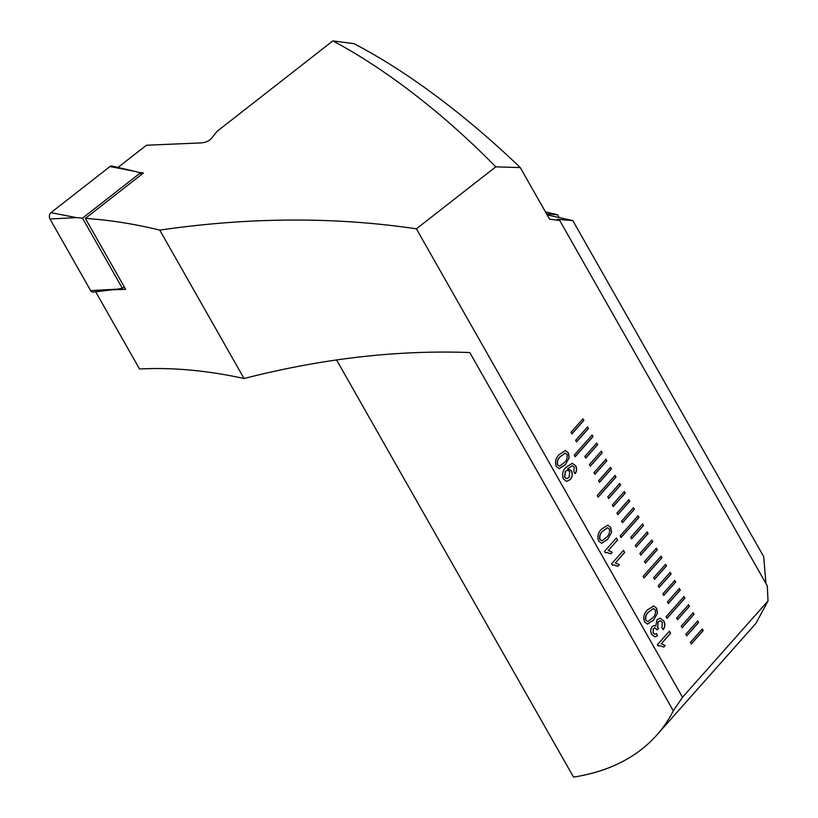 <?xml version="1.0" encoding="UTF-8"?>
<svg xmlns="http://www.w3.org/2000/svg" width="818" height="818" viewBox="0 0 818 818"><rect width="100%" height="100%" fill="white"/><g stroke="black" fill="none" stroke-linecap="round" stroke-linejoin="round"><path stroke-width="1.23" d="M582.948 418.826L571.036 432.241L571.956 433.867L583.868 420.442L582.948 418.826M587.539 426.904L575.627 440.329L576.547 441.945L588.459 428.52L587.539 426.904M592.13 434.982L574.267 455.115L575.177 456.741L593.05 436.597L592.13 434.982M596.721 443.07L584.809 456.485L585.729 458.1L597.641 444.685L596.721 443.07M601.312 451.147L589.4 464.573L590.32 466.188L602.232 452.763L601.312 451.147M605.903 459.225L593.991 472.651L594.911 474.266L606.823 460.841L605.903 459.225M610.494 467.313L598.582 480.728L599.502 482.344L611.414 468.929L610.494 467.313M615.085 475.391L597.212 495.524L598.132 497.139L616.005 477.006L615.085 475.391M619.676 483.469L607.764 496.894L608.684 498.51L620.596 485.084L619.676 483.469M624.267 491.557L612.355 504.972L613.275 506.587L625.187 493.172L624.267 491.557M628.858 499.634L616.946 513.06L617.866 514.675L629.778 501.25L628.858 499.634M633.449 507.712L621.537 521.138L622.457 522.753L634.369 509.328L633.449 507.712M638.04 515.79L620.167 535.933L621.087 537.549L638.96 517.416L638.04 515.79M642.631 523.878L630.719 537.303L631.639 538.919L643.551 525.493L642.631 523.878M647.222 531.956L635.31 545.381L636.22 546.997L648.142 533.571L647.222 531.956M651.813 540.033L639.901 553.459L640.811 555.074L652.733 541.649L651.813 540.033M656.404 548.121L644.492 561.537L645.402 563.162L657.324 549.737L656.404 548.121M660.995 556.199L643.122 576.332L644.042 577.948L661.915 557.815L660.995 556.199M665.586 564.277L653.674 577.702L654.584 579.318L666.506 565.892L665.586 564.277M670.177 572.365L658.255 585.78L659.175 587.406L671.097 573.98L670.177 572.365M674.768 580.443L662.846 593.868L663.766 595.484L675.678 582.058L674.768 580.443M679.359 588.52L667.437 601.946L668.357 603.561L680.269 590.136L679.359 588.52M683.95 596.608L666.077 616.741L666.997 618.357L684.86 598.224L683.95 596.608M689.451 606.302L688.541 604.686L676.619 618.111L677.539 619.727L689.451 606.302L688.449 604.778M694.042 614.379L693.132 612.764L681.21 626.189L682.13 627.805L694.042 614.379L693.04 612.866M698.633 622.467L697.713 620.852L685.801 634.267L686.721 635.883L698.633 622.467L697.631 620.944M702.304 628.93L690.392 642.355L691.312 643.97L703.224 630.545L702.304 628.93M572.181 465.759L567.641 468.724L571.455 470.677C572.856 473.98 572.447 476.955 570.218 479.583L566.7 481.413L563.449 479.082C561.792 474.409 562.672 470.462 566.097 467.242L572.293 463.315L575.678 465.769C577.058 468.509 576.884 471.137 575.156 473.683L573.827 471.781L574.246 467.211L572.252 465.769L568.081 468.387L568.551 468.673M604.522 551.383L616.435 537.958L617.61 540.033L608.326 550.494L612.201 552.242L610.801 553.827L606.987 552.508L605.279 552.712L604.522 551.383M657.508 613.142L653.521 620.208L647.498 624.093L644.543 621.833C643.009 617.079 644.042 613.081 647.641 609.85L653.654 605.974L656.609 608.234L657.508 613.142L653.521 620.208M657.488 644.625L669.4 631.199L670.586 633.275L661.302 643.735L665.177 645.484L663.766 647.069L659.952 645.75L658.245 645.954L657.488 644.625M768.03 600.933L682.519 697.273L673.316 710.822A420.483 218.968 41.6 0 1 656.782 735.065L755.863 623.439L768.03 600.933L767.294 585.903L559.716 220.502L549.584 219.183L520.268 167.578C461.986 111.616 403.519 69.387 353.938 43.64L332.844 40.9L217.138 131.299L211.187 138.723C208.549 141.402 204.817 142.813 199.991 142.966L146.442 145.226L117.996 167.445M682.519 697.273L416.403 228.835L495.759 166.841L520.268 167.578M663.756 620.821C665.279 623.858 665.116 626.803 663.255 629.635L661.926 627.733L662.345 622.293L660.279 620.75L658.153 621.782L657.662 627.314L658.582 628.469L657.089 629.809L654.789 627.774L653.388 628.521L653.081 632.897L654.829 634.216L656.465 633.551L657.488 635.79L654.819 636.803L651.741 634.512C650.29 631.711 650.422 629.042 652.161 626.496L654.298 625.484L655.78 626.046L656.997 619.696L660.167 618.193L663.613 620.811C665.136 623.848 664.973 626.793 663.112 629.625M611.588 563.817L623.5 550.391L624.676 552.467L615.392 562.927L619.267 564.676L617.856 566.26L614.052 564.941L612.345 565.146L611.588 563.817M611.608 532.334L607.621 539.399L601.598 543.285L598.633 541.025C597.109 536.271 598.142 532.273 601.731 529.041L607.754 525.166L610.709 527.426L611.608 532.334L607.621 539.399M569.236 457.732L565.238 464.808L559.215 468.694L556.26 466.424C554.727 461.669 555.759 457.681 559.359 454.45L565.371 450.565L568.326 452.835L569.236 457.732L565.238 464.808M656.782 735.065A420.483 218.968 41.6 0 1 573.53 777.1L336.556 359.94M559.716 220.502L557.293 219.306L572.805 220.594L763.695 556.618L765.945 583.52M572.805 220.594L547.13 214.868M546.557 213.856L557.539 214.766L545.412 211.831M332.844 40.9C379.787 65.665 439.123 108.998 495.759 166.841M137.935 172.23L143.416 173.027L85.348 218.396C109.305 219.97 134.111 223.866 159.755 230.103C249.398 217.128 334.951 216.709 416.403 228.835M95.675 291.791L139.53 368.99C172.353 367.272 207.199 370.452 244.061 378.519L159.755 230.103M244.061 378.519C322.036 358.55 397.282 349.889 469.788 352.538L673.316 710.822M112.158 289.776L125.655 289.357L85.348 218.396M558.97 217.302L557.539 214.766M669.318 631.302L670.586 633.275M670.433 633.265L661.302 643.735M661.149 643.725L665.177 645.484M665.024 645.474L663.664 647.007M659.881 645.75L658.224 645.913M660.208 620.739L658.153 621.782M658.009 621.772L657.662 627.314M657.519 627.304L658.582 628.469M658.439 628.459L657.048 629.707M654.717 627.774L653.388 628.521M653.245 628.51L653.081 632.897M652.938 632.887L654.748 634.206M656.353 633.633L657.488 635.79M657.335 635.79L654.748 636.793M654.226 625.484L655.78 626.046M660.085 618.183L663.613 620.811M653.377 620.197L647.427 624.093M653.582 605.964L656.609 608.234M656.465 608.224L657.365 613.132M653.337 608.572L648.664 611.915C646.026 614.052 645.065 616.844 645.78 620.3L647.825 621.527M645.78 620.3L647.59 621.527M647.968 621.537L652.345 618.142C654.973 616.026 655.934 613.234 655.238 609.788L653.418 608.572L648.807 611.925C646.169 614.062 645.218 616.854 645.934 620.31M623.408 550.494L624.676 552.467M624.533 552.457L615.392 562.927M615.248 562.917L619.267 564.676M619.124 564.665L617.754 566.199M613.97 564.941L612.314 565.105M616.353 538.06L617.61 540.033M617.467 540.023L608.326 550.494M608.183 550.483L612.201 552.242M612.058 552.232L610.698 553.766M606.915 552.508L605.259 552.671M607.467 539.389L601.516 543.275M607.672 525.156L610.709 527.426M610.555 527.416L611.455 532.324M607.437 527.763L602.754 531.107C600.115 533.244 599.165 536.035 599.88 539.491L601.915 540.718M599.88 539.491L601.68 540.718M602.058 540.729L606.435 537.334C609.062 535.207 610.024 532.426 609.328 528.98L607.508 527.763L602.907 531.117C600.269 533.254 599.308 536.046 600.023 539.491M572.222 463.305L575.678 465.769M575.535 465.769C576.905 468.499 576.731 471.137 575.013 473.673M567.641 468.724L571.455 470.677M571.301 470.667C572.712 473.98 572.293 476.945 570.074 479.573L570.218 479.583M570.074 479.573L566.629 481.413M567.641 470.125L565.33 471.332L564.502 477.211L566.608 478.673M569.717 471.597L567.712 470.125L565.483 471.332L564.645 477.221L566.68 478.683L569.124 477.426L569.717 471.597M565.095 464.798L559.144 468.683M565.299 450.565L568.326 452.835M568.183 452.824L569.083 457.732M565.064 453.162L560.381 456.516C557.743 458.653 556.782 461.444 557.498 464.89L559.543 466.127M557.498 464.89L559.308 466.127M559.686 466.137L564.062 462.743C566.69 460.616 567.651 457.835 566.956 454.379L565.136 453.172L560.524 456.526C557.896 458.653 556.935 461.454 557.651 464.9M691.251 643.858L703.081 630.535L702.222 629.022M686.66 635.78L698.49 622.457M682.069 627.703L693.899 614.379M677.478 619.615L689.308 606.291M666.936 618.255L684.717 598.214L683.858 596.7M668.296 603.459L680.126 590.136L679.267 588.623M663.705 595.371L675.535 582.048L674.676 580.545M659.114 587.293L670.944 573.97L670.085 572.457M654.523 579.216L666.353 565.892L665.494 564.379M643.981 577.845L661.762 557.804L660.903 556.301M645.351 563.05L657.171 549.727L656.312 548.213M640.76 554.972L652.58 541.649L651.721 540.136M636.169 546.894L647.989 533.561L647.13 532.058M631.578 538.806L643.398 525.483L642.539 523.97M621.026 537.436L638.807 517.405L637.948 515.892M622.396 522.651L634.216 509.317L633.367 507.814M617.805 514.563L629.625 501.24L628.776 499.726M613.214 506.485L625.044 493.162L624.185 491.649M608.623 498.407L620.453 485.074L619.594 483.571M598.07 497.037L615.862 476.996L615.003 475.483M599.441 482.242L611.271 468.918L610.412 467.405M594.85 474.164L606.68 460.841L605.821 459.327M590.259 466.076L602.089 452.753L601.23 451.239M585.668 457.998L597.498 444.675L596.639 443.162M575.115 456.628L592.907 436.597L592.048 435.084M576.485 441.832L588.316 428.509L587.457 427.006M571.894 433.755L583.725 420.432L582.866 418.918M109.99 166.545A4.202 3.006 -86.9 0 1 111.984 166.044L135.318 171.473L109.99 166.545L50.951 212.67A4.202 3.006 -86.9 0 0 49.97 218.999L90.634 290.594A4.202 3.006 -86.9 0 0 93.17 292.098L116.943 289.194L90.634 290.594M124.224 286.832L122.363 288.294L82.506 218.13L76.278 217.598L50.951 212.67M82.506 218.13L140.359 172.935L135.318 171.473M122.363 288.294L116.943 289.194M140.359 172.935L141.34 174.653M76.278 217.598L49.97 218.999"/></g></svg>
